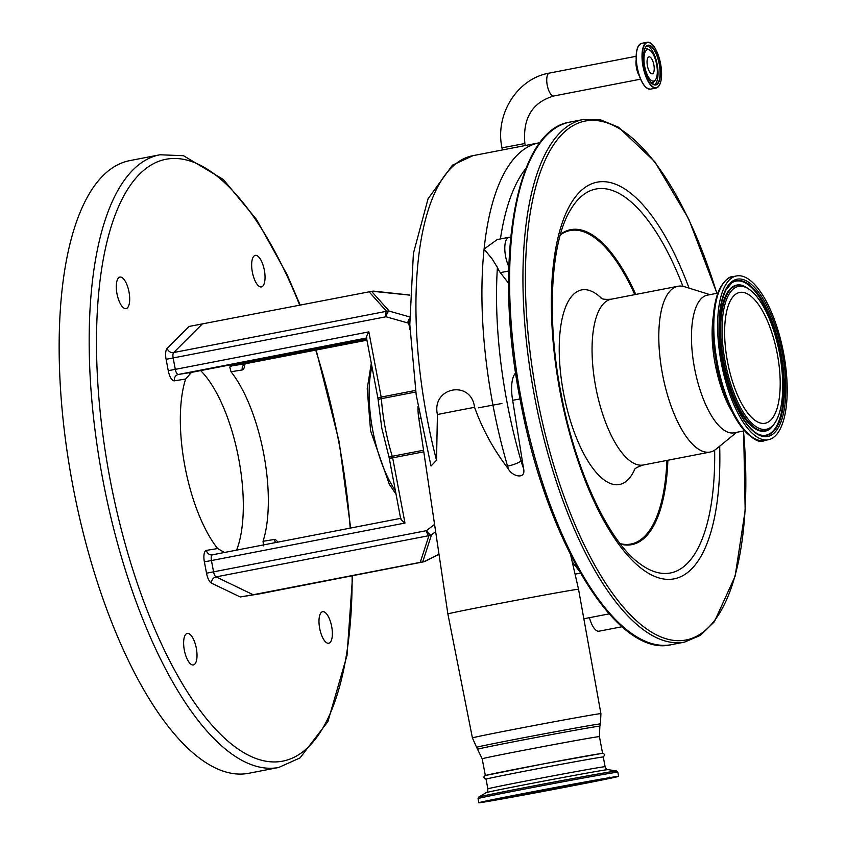 <?xml version="1.0" encoding="UTF-8"?>
<svg xmlns="http://www.w3.org/2000/svg" width="845" height="845" viewBox="0 0 845 845"><rect width="100%" height="100%" fill="white"/><g stroke="black" fill="none" stroke-linecap="round" stroke-linejoin="round"><path stroke-width="1.27" d="M644.661 66.311A16.023 6.052 -101 0 1 649.414 49.95A16.023 6.052 -101 0 1 656.618 64.389A16.023 6.052 -101 0 1 655.255 80.095A16.023 6.052 -101 0 1 644.661 66.311M652.234 73.821A8.63 3.264 -101 0 1 647.428 65.921A8.63 3.264 -101 0 1 648.992 56.879A8.63 3.264 -101 0 1 649.034 56.868A8.63 3.264 -101 0 1 653.85 64.78A8.63 3.264 -101 0 1 652.277 73.821A8.63 3.264 -101 0 1 652.234 73.821M508.584 283.445A22.023 8.323 79 0 0 507.359 281.691L500.324 272.639A18.358 6.94 -101 0 1 497.409 267.464L492.191 258.992L484.09 249.074A251.472 95.02 -101 0 1 538.93 142.879L473.02 155.649A251.472 95.02 79 0 0 436.516 460.261L437.435 414.515C431.203 387.2 471.119 379.31 474.563 407.322C482.178 428.51 492.804 448.188 506.451 466.355L508.447 469.059A55.073 20.808 -101 0 1 507.56 466.134A251.472 95.02 -101 0 1 492.899 404.818A251.472 95.02 -101 0 1 484.09 249.074L497.198 239.558L508.954 237.276A18.358 6.94 -101 0 1 510.655 237.477M418.043 406.487A58.738 58.738 0 0 0 418.845 418.528L418.845 418.528A58.727 0.665 -10.7 0 1 420.123 418.148M447.871 613.956L447.871 613.956A66.491 0.75 -10.7 0 1 500.504 603.267A66.491 0.75 -10.7 0 1 573.639 589.905A66.491 0.75 -10.7 0 1 578.54 589.271L600.911 713.645A65.382 0.739 -10.7 0 0 596.105 714.268A65.382 0.739 -10.7 0 0 524.164 727.408A65.382 0.739 -10.7 0 0 472.418 737.928L447.871 613.956L418.845 418.528M515.651 372.994A28.434 10.742 79 0 0 512.661 400.276A58.727 0.665 -10.7 0 1 520.034 398.967M512.661 400.276L523.488 468.214C526.456 480.15 512.197 476.495 508.447 469.059M437.435 414.515A58.727 0.665 -10.7 0 1 474.563 407.322M436.516 460.261L431.013 466.039L416.194 394.9L409.804 324.512L413.395 253.437L428.056 198.776L452.413 165.208L473.02 155.649M508.806 266.587A18.358 6.94 -101 0 1 505.595 256.394A18.358 6.94 -101 0 1 508.954 237.276M485.357 775.552A59.657 0.676 -10.7 0 1 532.572 765.961A59.657 0.676 -10.7 0 1 598.207 753.972M487.871 788.85L486.044 779.153A59.657 0.676 -10.7 0 1 515.587 772.974A59.657 0.676 -10.7 0 1 574.547 761.841A59.657 0.676 -10.7 0 1 598.883 757.574A59.657 0.676 -10.7 0 1 603.277 757.004L605.115 766.7A59.657 0.676 -10.7 0 0 576.374 771.538A59.657 0.676 -10.7 0 0 517.415 782.671A59.657 0.676 -10.7 0 0 487.871 788.85C487.776 791.332 487.206 792.599 486.16 792.663L478.766 797.057A70.167 0.792 -10.7 0 1 582.828 776.724A70.167 0.792 -10.7 0 1 616.586 771.01L608.094 769.626A62.076 0.697 169.3 0 0 578.223 774.675A62.076 0.697 169.3 0 0 486.16 792.663M584.349 782.111A71.128 0.803 -10.7 0 1 618.603 776.333A71.128 0.803 -10.7 0 1 583.388 783.706A71.128 0.803 -10.7 0 1 513.084 796.983A71.128 0.803 -10.7 0 1 478.819 802.75A71.128 0.803 -10.7 0 1 514.045 795.377A71.128 0.803 -10.7 0 1 584.349 782.111M521.038 795.325A55.252 0.623 -10.7 0 1 494.431 799.803A55.252 0.623 -10.7 0 1 521.787 794.078A55.252 0.623 -10.7 0 1 576.396 783.769A55.252 0.623 -10.7 0 1 603.003 779.28A55.252 0.623 -10.7 0 1 575.646 785.005A55.252 0.623 -10.7 0 1 521.038 795.325M589.44 617.695A18.358 6.94 79 0 0 598.999 631.194L622.057 626.736M634.785 294.63A159.673 60.333 79 0 0 560.298 234.952M620.103 543.61A159.673 60.333 79 0 0 666.906 460.419M634.775 469.218A99.118 37.455 -101 0 1 563.583 393.2A99.118 37.455 -101 0 1 601.693 298.486M736.66 432.323L715.99 449.202A84.437 31.899 -101 0 1 710.075 452.064A84.437 31.899 -101 0 1 662.501 374.219A84.437 31.899 -101 0 1 677.954 286.265A84.437 31.899 -101 0 1 684.503 286.719L709.99 294.651M744.498 430.813L734.052 432.83A70.124 26.491 -101 0 1 694.537 368.188A70.124 26.491 -101 0 1 707.371 295.158L717.817 293.13M783.547 352.861A83.423 31.518 -101 0 1 768.285 439.759A83.423 31.518 -101 0 1 721.271 362.843A83.423 31.518 -101 0 1 736.544 275.945A83.423 31.518 -101 0 1 783.547 352.861M777.284 353.865A66.628 25.181 -101 0 1 765.084 423.271A66.628 25.181 -101 0 1 727.545 361.84A66.628 25.181 -101 0 1 739.734 292.433A66.628 25.181 -101 0 1 777.284 353.865M240.244 596.971L211.546 583.177A11.017 4.162 -101 0 1 206.518 573.206L426.429 530.671A5.503 2.081 79 0 0 428.943 535.656A5.503 5.302 18.1 0 0 431.52 534.843L422.69 561.925L420.229 562.369L428.943 535.656L216.088 576.892L253.183 594.732L240.244 596.971L259.552 593.877L423.651 561.819L438.999 554.236M423.651 561.819L422.69 561.925M434.573 524.396L426.429 530.671A5.503 1.859 52.4 0 0 431.52 534.843L435.65 531.663M253.183 594.732L420.229 562.369M255.169 594.5L256.616 594.183M401.005 518.281C400.15 518.767 401.47 520.351 404.977 523.055L211.43 560.552L213.584 571.907A5.503 2.081 79 0 0 216.088 576.892A5.503 4.912 115.7 0 0 211.546 583.177M263.577 545.859L263.048 541.286A105.551 39.884 79 0 0 263.724 453.839A105.551 39.884 79 0 0 231.012 371.758L229.798 367.131L231.171 365.293L366.719 339.035M191.371 372.508L185.625 379.035A105.551 39.884 79 0 0 184.939 466.482A105.551 39.884 79 0 0 217.661 548.563L224.464 552.482M196.315 648.21A16.066 6.073 -101 0 1 193.378 664.941A16.066 6.073 -101 0 1 184.326 650.132A16.066 6.073 -101 0 1 187.263 633.412A16.066 6.073 -101 0 1 196.315 648.21M128.989 291.895A16.066 6.073 -101 0 1 126.053 308.626A16.066 6.073 -101 0 1 117.001 293.817A16.066 6.073 -101 0 1 119.937 277.086A16.066 6.073 -101 0 1 128.989 291.895M264.348 270.178A16.066 6.073 -101 0 1 261.401 286.909A16.066 6.073 -101 0 1 252.349 272.111A16.066 6.073 -101 0 1 255.296 255.38A16.066 6.073 -101 0 1 264.348 270.178M331.673 626.504A16.066 6.073 -101 0 1 328.726 643.235A16.066 6.073 -101 0 1 319.685 628.427A16.066 6.073 -101 0 1 322.621 611.695A16.066 6.073 -101 0 1 331.673 626.504M200.635 370.606A105.551 39.884 -101 0 1 238.702 458.687A105.551 39.884 -101 0 1 236.6 550.137M278.681 767.482L248.652 773.302A312.048 117.909 -101 0 1 72.828 485.632A312.048 117.909 -101 0 1 129.94 160.592L159.98 154.772A312.048 117.909 -101 0 0 102.858 479.812A312.048 117.909 -101 0 0 278.681 767.482L300.059 757.891L327.923 721.545L347.02 655.456L352.618 575.582M409.836 295.137L372.539 291.282M373.025 291.155L371.578 291.388L389.26 311.129A5.503 5.334 138.1 0 0 386.545 311.298L369.107 291.831L371.578 291.388M409.635 316.907L389.26 311.129A5.503 1.912 105.8 0 0 386.007 316.769L166.106 359.305A11.017 4.162 -101 0 1 167.173 348.362L189.122 326.445L369.107 291.831M409.973 329.825L408.737 323.265A5.503 1.827 -68.7 0 1 409.709 320.878M366.529 338L178.39 374.451A5.503 2.081 -101 0 1 175.306 369.371L368.853 331.874C366.582 335.697 365.938 337.715 366.931 337.926M423.789 451.811L392.661 457.842C389.693 458.317 388.605 457.979 389.397 456.828L423.556 450.227M368.853 331.874L381.179 397.087A5.503 2.081 -101 0 1 381.38 398.671L378.539 399.368C377.366 398.523 378.243 397.763 381.179 397.087L415.539 390.422M549.43 73.082A11.661 4.405 79 0 0 549.377 73.093A11.661 4.405 79 0 0 547.254 85.303A11.661 4.405 79 0 0 553.76 95.992A11.661 4.405 79 0 0 553.813 95.981A11.661 4.405 79 0 0 553.866 95.971M636.169 56.277L549.377 73.093C517.182 78.49 494.79 114.466 501.972 147.843L524.872 143.523L525.252 145.53M639.359 75.944A11.661 4.405 -101 0 1 636.486 67.949A11.661 4.405 -101 0 1 636.211 59.731M647.682 88.598A23.153 8.746 -101 0 1 637.172 67.674A23.153 8.746 -101 0 1 639.211 44.88M659.385 85.218A23.311 8.809 -101 0 1 656.174 88.028L650.449 89.126A23.311 8.809 -101 0 1 637.31 67.642A23.311 8.809 -101 0 1 641.577 43.359L647.302 42.25A23.311 8.809 -101 0 1 651.326 43.655M656.174 88.028A23.311 8.809 -101 0 1 643.034 66.533A23.311 8.809 -101 0 1 647.302 42.25C653.016 42.62 657.442 49.77 660.579 63.713A23.068 8.714 -101 0 1 656.238 87.764A23.068 8.714 -101 0 1 643.341 66.48A23.068 8.714 -101 0 1 647.671 42.419A23.068 8.714 -101 0 1 660.568 63.713C662.712 77.55 661.244 85.651 656.174 88.028M659.512 63.882A20.248 7.647 -101 0 1 655.709 84.986A20.248 7.647 -101 0 1 644.397 66.311A20.248 7.647 -101 0 1 648.199 45.197A20.248 7.647 -101 0 1 659.512 63.882M645.305 47.669A20.005 7.563 -101 0 1 647.935 45.493A20.005 7.563 -101 0 1 659.206 63.935A20.005 7.563 -101 0 1 655.54 84.775A20.005 7.563 -101 0 1 652.298 83.739M646.964 45.883A20.005 7.563 -101 0 1 657.156 64.336A20.005 7.563 -101 0 1 654.505 84.775M644.767 48.999A17.333 6.549 -101 0 1 647.608 49.01L649.414 49.95M655.255 80.095L653.924 81.638A17.333 6.549 -101 0 1 651.294 82.704M497.409 267.464A240.466 90.859 79 0 0 507.021 402.22A240.466 90.859 79 0 0 521.038 460.852A11.017 2.429 163.7 0 1 507.56 466.134L506.451 466.355M485.347 775.509L482.189 758.778L476.601 747.329A63.026 0.708 -10.7 0 1 526.308 737.22A63.026 0.708 -10.7 0 1 595.82 724.524A63.026 0.708 -10.7 0 1 600.457 723.933L600.911 713.645M477.974 749.177A62.012 0.697 -10.7 0 1 526.889 739.227A62.012 0.697 -10.7 0 1 595.281 726.742A62.012 0.697 -10.7 0 1 599.855 726.151L600.457 723.933M482.189 758.778A59.657 0.676 -10.7 0 1 529.403 749.188A59.657 0.676 -10.7 0 1 595.038 737.199A59.657 0.676 -10.7 0 1 599.432 736.629L599.855 726.151M478.766 797.057L478.048 798.62A71.128 0.803 -10.7 0 1 513.264 791.247A71.128 0.803 -10.7 0 1 583.568 777.981A71.128 0.803 -10.7 0 1 617.832 772.203L616.586 771.01M615.509 776.851L490.913 800.067C466.345 805.211 496.173 800.057 514.468 796.687L606.52 779.027C631.088 773.872 601.26 779.027 582.965 782.396C542.617 789.695 482.125 801.546 481.903 802.095L481.967 802.063M579.29 783.167C595.609 780.157 622.226 775.562 600.309 780.157L518.143 795.927C501.824 798.926 475.207 803.532 497.124 798.937L579.29 783.167M478.354 407.818L501.888 403.487M526.012 168.261A240.466 90.859 79 0 0 500.42 238.934M500.324 272.639L508.69 271.013M507.359 281.691L508.574 281.459M671.226 644.693A266.164 100.566 -101 0 1 521.259 399.326A266.164 100.566 -101 0 1 569.974 122.092L583.325 119.504A266.164 100.566 -101 0 0 534.61 396.738A266.164 100.566 -101 0 0 684.577 642.105L671.226 644.693C616.67 658.382 545.564 540.187 520.14 399.558C492.984 261.612 515.186 129.771 569.974 122.092M743.494 431.003A264.327 99.868 -101 0 1 671.68 640.087A264.327 99.868 -101 0 1 536.966 396.305A264.327 99.868 -101 0 1 573.227 125.535A264.327 99.868 -101 0 1 716.813 293.321M719.676 446.192A202.05 76.346 -101 0 1 657.495 577.473A202.05 76.346 -101 0 1 560.203 392.576A202.05 76.346 -101 0 1 583.145 188.9A202.05 76.346 -101 0 1 689.045 288.134M714.648 450.174A195.554 73.885 -101 0 1 637.531 561.957C607.608 539.089 574.611 468.236 560.879 392.492C546.366 318.554 550.845 243.138 569.614 211.419A195.554 73.885 -101 0 1 682.908 286.307M667.888 460.229A160.423 60.608 -101 0 1 620.505 544.127M560.478 234.318A160.423 60.608 -101 0 1 635.767 294.44M710.075 452.064L643.341 464.993A84.437 31.899 -101 0 1 595.757 387.147A84.437 31.899 -101 0 1 611.22 299.204C605.611 299.605 602.21 299.246 601.006 298.148M731.897 411.43A70.124 26.491 -101 0 1 715.187 364.195A70.124 26.491 -101 0 1 713.381 315.819M754.31 438.449A82.461 31.159 -101 0 1 716.56 363.772A82.461 31.159 -101 0 1 724.08 282.367M768.285 439.759L764.461 440.498A83.423 31.518 -101 0 1 717.447 363.582A83.423 31.518 -101 0 1 732.721 276.685L736.544 275.945M782.322 353.052A80.127 30.272 -101 0 1 767.292 436.58A80.127 30.272 -101 0 1 722.507 362.653A80.127 30.272 -101 0 1 737.537 279.125A80.127 30.272 -101 0 1 782.322 353.052M780.991 353.294A78.765 29.765 -101 0 1 761.408 435.186C747.508 432.83 729.224 399.917 722.612 362.632C717.099 330.511 718.239 306.26 726.035 289.877L731.886 282.758A78.765 29.765 -101 0 1 780.991 353.294M731.622 282.948A78.49 29.659 -101 0 1 780.273 353.432A78.49 29.659 -101 0 1 761.091 435.101M769.869 429.038A74.413 28.117 -101 0 1 769.594 429.228A74.413 28.117 -101 0 1 723.204 362.589A74.413 28.117 -101 0 1 741.699 285.219A74.413 28.117 -101 0 1 742.016 285.304M769.594 429.228L770.144 428.848A74.138 28.012 -101 0 1 723.922 362.452A74.138 28.012 -101 0 1 742.343 285.378L741.699 285.219M779.576 353.495A72.786 27.505 -101 0 1 765.929 429.366A72.786 27.505 -101 0 1 725.242 362.209A72.786 27.505 -101 0 1 738.9 286.339A72.786 27.505 -101 0 1 779.576 353.495M580.399 573.132L575.065 574.167M521.038 460.852A44.056 16.646 79 0 0 523.488 468.214M579.047 570.755L572.234 561.872M415.772 392.006L381.38 398.671A100.956 38.141 79 0 0 385.204 427.739A100.956 38.141 79 0 0 392.27 456.289A5.503 2.081 -101 0 1 392.661 457.842L404.977 523.055M206.518 573.206L204.374 561.851L211.43 560.552A5.503 2.081 -101 0 1 212.444 554.816A5.503 2.081 -101 0 1 212.465 554.806L400.604 518.355L212.317 554.838A5.503 5.102 -99.1 0 0 212.422 554.816M212.317 554.838A5.503 5.102 -99.1 0 1 206.433 550.37A11.017 4.162 79 0 0 204.374 561.851M275.861 542.522A5.503 5.102 80.9 0 1 274.266 539.49A11.017 4.162 79 0 1 277.751 542.163M263.048 541.286L274.266 539.49M206.433 550.37L217.661 548.563M223.598 552.271A5.503 5.102 -99.1 0 0 224.316 552.514M350.2 528.125A306.545 115.828 79 0 0 338.75 441.808A306.545 115.828 79 0 0 315.713 350.105M299.732 305.277A306.545 115.828 79 0 0 141.949 171.873A306.545 115.828 79 0 0 109.924 478.513A306.545 115.828 79 0 0 254.049 757.764A306.545 115.828 79 0 0 352.122 575.677M231.012 371.758L242.23 369.952A11.017 4.162 79 0 0 244.765 364.195M185.625 379.035L174.408 380.831A11.017 4.162 79 0 1 168.25 370.67L166.106 359.305M202.071 324.195L173.7 352.534L386.545 311.298A5.503 2.081 79 0 0 386.007 316.769L407.681 322.917A5.503 1.912 105.8 0 1 409.656 318.248M407.681 322.917A12.844 11.893 -99.1 0 1 408.737 323.265L409.762 323.065M168.25 370.67L175.306 369.371L173.162 358.005A5.503 2.081 79 0 1 173.7 352.534A5.503 4.943 45 0 1 167.173 348.362M242.23 369.952A5.503 5.102 80.9 0 1 246.212 363.572L366.941 340.186L246.244 363.572A5.503 2.081 -101 0 1 246.244 363.572A5.503 2.081 -101 0 1 246.212 363.572L232.29 365.811A5.503 2.081 79 0 1 231.171 365.293M189.819 373.543A5.503 5.102 -99.1 0 1 192.311 372.222L178.39 374.451A5.503 5.102 -99.1 0 0 174.408 380.831M229.798 367.131A5.503 5.102 80.9 0 1 232.29 365.811L366.857 339.732M192.333 372.212L366.614 338.454L192.311 372.222A5.503 2.081 79 0 0 192.333 372.212A5.503 2.081 79 0 0 192.364 372.212L190.97 372.761M371.937 366.656A82.694 31.244 79 0 0 372.74 430.38A82.694 31.244 79 0 0 395.365 490.607M524.872 143.523C522.622 118.215 532.265 102.372 553.813 95.981L640.605 79.166M650.449 89.126C644.735 88.767 640.309 81.616 637.172 67.674C635.028 53.837 636.507 45.736 641.577 43.359M655.54 84.775C650.513 83.94 646.805 77.782 644.418 66.301C642.992 53.003 644.165 46.074 647.935 45.493M501.972 147.843L502.363 149.956M476.601 747.329L472.418 737.928M603.288 757.046L604.745 754.86L603.541 753.465L601.703 753.444L544.159 763.753L485.548 775.446L484.09 776.47L483.9 777.706L486.055 779.206M608.094 769.626C607.101 769.953 606.108 768.971 605.115 766.7M617.832 772.203L618.603 776.333M487.259 800.247L488.494 800.923L518.133 795.927L580.071 784.223L608.981 778.139L609.847 777.083M478.048 798.62L478.819 802.75M602.591 753.349L599.432 736.629M538.93 142.879L539.997 142.689M684.577 642.105L700.452 635.324L714.363 621.762L735.108 576.269L745.174 510.412L743.632 430.971M677.954 286.265L611.22 299.204M764.461 440.498C753.666 447.987 723.51 411.959 716.56 363.772C711.004 332.265 711.902 307.538 719.264 289.592C724.376 280.667 728.855 276.368 732.721 276.685M770.144 428.848C782.808 416.511 785.987 391.383 779.681 353.485C771.496 315.058 759.053 292.359 742.343 285.378M643.341 464.993C637.986 466.715 634.954 468.31 634.257 469.788M716.961 293.299L688.728 219.035L654.801 161.712L618.561 127.246L600.594 119.853L583.325 119.504M609.129 613.871L583.842 618.772M570.681 555.091L578.54 589.271M439.02 554.362L424.528 561.64M350.643 528.04L339.151 441.755L316.146 350.02M373.405 291.103L409.836 295.042M246.244 363.572L244.089 364.575M300.228 305.182L287.194 274.826L256.5 219.436L223.323 179.478L183.502 155.712L159.98 154.772M400.678 518.735L389.112 457.515L381.845 428.426L378.011 398.787L366.445 337.577M396.03 494.145L389.344 484.333L370.596 430.823L367.216 388.732L371.304 363.287"/></g></svg>
